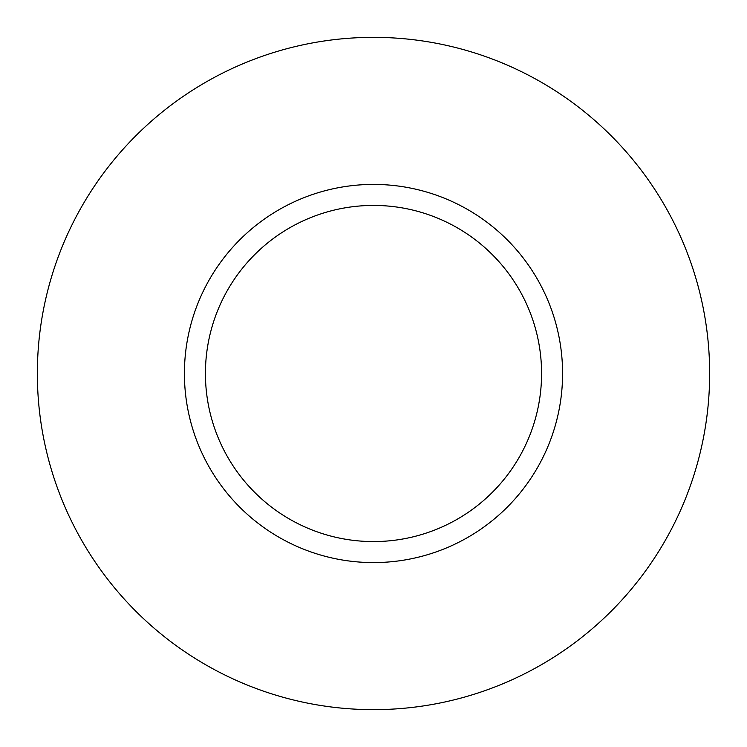 <?xml version="1.0" encoding="UTF-8"?>
<svg xmlns="http://www.w3.org/2000/svg" width="747" height="747" viewBox="0 0 747 747"><rect width="100%" height="100%" fill="white"/><g stroke="black" fill="none" stroke-linecap="round" stroke-linejoin="round"><path stroke-width="1.12" d="M184.416 373.5A189.084 189.084 0 0 1 373.5 184.416A189.084 189.084 0 0 1 562.584 373.5A189.084 189.084 0 0 1 373.5 562.584A189.084 189.084 0 0 1 184.416 373.5A189.084 189.084 0 0 0 373.5 562.584A189.084 189.084 0 0 0 562.584 373.5M37.35 373.5A336.15 336.15 0 0 1 373.5 37.35A336.15 336.15 0 0 1 709.65 373.5A336.15 336.15 0 0 1 373.5 709.65A336.15 336.15 0 0 1 37.35 373.5M541.575 373.5A168.075 168.075 0 0 0 373.5 205.425A168.075 168.075 0 0 0 205.425 373.5A168.075 168.075 0 0 0 373.5 541.575A168.075 168.075 0 0 0 541.575 373.5"/></g></svg>
